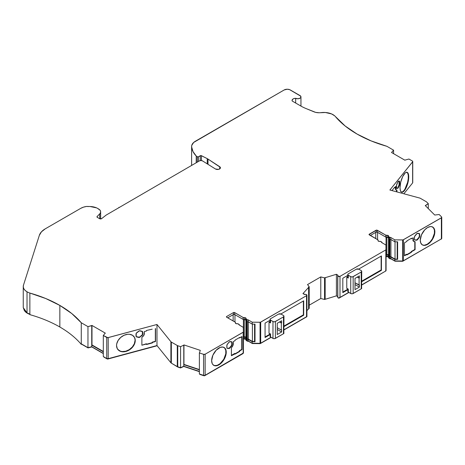 <?xml version="1.0" encoding="UTF-8"?>
<svg xmlns="http://www.w3.org/2000/svg" width="465" height="465" viewBox="0 0 465 465"><rect width="100%" height="100%" fill="white"/><g stroke="black" fill="none" stroke-linecap="round" stroke-linejoin="round"><path stroke-width="0.7" d="M388.949 255.215A1.721 0.994 0 0 0 388.537 254.826L388.537 238.469L388.537 254.826L388.978 255.273M246.334 337.555A1.721 0.994 0 0 0 245.915 337.166L245.915 320.809L245.915 337.166L246.363 337.613M59.84 326.476L59.846 305.418A111.803 64.548 180 0 1 81.27 322.757L81.259 344.338C75.778 337.881 68.64 332.103 59.846 327.005C51.034 321.937 41.042 317.816 29.87 314.654L29.865 314.131L27.028 312.881L27.028 291.811A12.898 7.446 180 0 1 23.25 286.545A12.898 7.446 180 0 1 23.465 285.202L23.273 286.992L23.831 288.759L25.11 290.398L27.028 291.811A12.898 7.446 0 0 0 29.876 293.055L45.744 298.524L59.846 305.418L71.802 313.573L81.27 322.757L87.961 326.622L91.983 325.442L91.983 344.931L103.311 351.464L91.983 344.931L91.983 325.442L105.357 333.161L91.983 325.442L91.733 346.716L87.961 347.686L81.27 343.821A111.803 64.548 0 0 0 81.259 343.809A111.803 64.548 0 0 0 81.259 343.809L81.27 322.757L87.961 326.622L87.961 347.686L81.27 343.821L81.259 344.338C75.778 337.881 68.64 332.103 59.846 327.005L59.84 326.476M117.779 349.401A10.323 7.638 141.1 0 0 128.294 350.215A10.323 7.638 141.1 0 0 135.071 340.287L135.257 340.514A10.323 7.638 -38.9 0 1 128.392 350.488A10.323 7.638 -38.9 0 1 117.872 349.517A10.323 7.638 -38.9 0 1 116.546 345.553L117.261 348.581L119.284 350.773L122.324 351.784L124.074 351.79L127.724 350.808L129.479 349.854L132.513 347.21L134.542 343.931L135.257 340.514L134.542 337.48L132.513 335.294L129.479 334.283L127.724 334.277L124.074 335.259L120.702 337.427L118.122 340.444L116.727 343.856L116.546 345.553A10.323 7.638 -38.9 0 1 123.411 335.579A10.323 7.638 -38.9 0 1 133.932 336.55A10.323 7.638 -38.9 0 1 135.257 340.514L135.071 340.287A10.323 7.638 141.1 0 0 133.839 336.433M401.498 192.155A10.323 3.563 105.1 0 0 406.009 187.11A10.323 3.563 105.1 0 0 408.346 176.752L408.735 176.857A10.323 3.563 -74.9 0 1 406.288 187.459A10.323 3.563 -74.9 0 1 401.69 192.225A10.323 3.563 -74.9 0 1 400.01 187.657L400.342 190.47L401.289 192.033L401.952 192.266L404.376 190.685L406.044 187.976L408.003 182.449L408.654 178.607L408.654 175.317L407.456 172.48L406.044 172.405L405.224 172.939L402.702 176.537L400.749 182.065L400.01 187.657A10.323 3.563 -74.9 0 1 402.458 177.055A10.323 3.563 -74.9 0 1 407.055 172.294A10.323 3.563 -74.9 0 1 408.735 176.857L408.346 176.752A10.323 3.563 105.1 0 0 406.858 172.253M213.638 365.263A10.323 5.958 120 0 0 221.532 362.311A10.323 5.958 120 0 0 225.938 352.028L226.246 352.208A10.323 5.958 -60 0 1 221.741 362.59A10.323 5.958 -60 0 1 213.784 365.356A10.323 5.958 -60 0 1 211.651 360.631L212.203 363.537L212.877 364.607L214.894 365.769L217.521 365.507L220.369 363.863L223.002 361.084L225.688 355.754L226.106 350.645L225.014 348.233L223.002 347.07L220.369 347.332L216.155 350.244L212.877 355.243L211.651 360.631A10.323 5.958 -60 0 1 216.155 350.244A10.323 5.958 -60 0 1 224.107 347.483A10.323 5.958 -60 0 1 226.246 352.208L225.938 352.028A10.323 5.958 120 0 0 223.95 347.396M422.249 244.823A10.323 5.958 120 0 0 430.148 241.87A10.323 5.958 120 0 0 434.554 231.587L434.856 231.762A10.323 5.958 -60 0 1 430.352 242.149A10.323 5.958 -60 0 1 422.4 244.916A10.323 5.958 -60 0 1 420.261 240.19L420.819 243.096L422.4 244.916L424.766 245.375L426.138 245.067L428.986 243.422L432.723 238.958L434.304 235.307L434.717 230.198L433.63 227.792L431.613 226.629L430.352 226.577L427.562 227.548L424.766 229.803L421.493 234.796L420.261 240.19A10.323 5.958 -60 0 1 424.766 229.803A10.323 5.958 -60 0 1 432.723 227.042A10.323 5.958 -60 0 1 434.856 231.762L434.554 231.587A10.323 5.958 120 0 0 432.566 226.955M388.519 256.837A1.29 0.744 0 0 0 388.228 256.581L386.985 256.389L386.985 254.808A1.29 0.744 180 0 1 388.228 255A1.29 0.744 180 0 1 388.606 255.529A1.29 0.744 180 0 1 388.566 255.721L388.228 255L388.228 256.581L388.228 255L386.985 254.808A1.29 0.744 180 0 1 386.066 254.756M245.904 339.177A1.29 0.744 0 0 0 245.613 338.921L244.369 338.729L244.369 337.148A1.29 0.744 180 0 1 245.613 337.34A1.29 0.744 180 0 1 245.991 337.869A1.29 0.744 180 0 1 245.95 338.061L245.613 337.34L245.613 338.921L245.613 337.34L244.369 337.148A1.29 0.744 180 0 1 243.445 337.096M388.519 237.702A1.29 0.744 0 0 0 388.228 237.446L388.228 235.517A1.29 0.744 180 0 1 388.606 236.04A1.29 0.744 180 0 1 388.566 236.232L388.897 236.952L390.815 237.534L394.843 239.859L403.027 239.905L441.616 217.626L441.576 216.923L439.152 214.499L434.728 215.033L425.277 205.582L434.728 215.033L439.152 214.499L441.576 216.923A1.29 0.744 180 0 1 441.75 217.294A1.29 0.744 180 0 1 441.372 217.823L441.372 238.888L402.696 261.284L395.023 261.202L390.92 258.836L389.873 258.761L388.978 257.895M245.904 320.042A1.29 0.744 0 0 0 245.613 319.786L245.613 317.857A1.29 0.744 180 0 1 245.991 318.38A1.29 0.744 180 0 1 245.95 318.577L246.95 319.682L248.2 319.874L252.222 322.199L260.406 322.245L306.54 295.664L306.54 316.735L283.97 329.766L306.54 316.735A1.29 0.744 0 0 0 306.917 316.206A1.29 0.744 0 0 0 306.917 316.165L306.54 316.735L306.54 295.664L306.917 295.141L306.243 294.485L305.156 294.444A1.29 0.744 180 0 1 306.54 294.612A1.29 0.744 180 0 1 306.917 295.141A1.29 0.744 180 0 1 306.54 295.664L260.691 322.135A0.86 0.494 180 0 1 260.069 322.28L260.075 343.623L252.402 343.548L248.298 341.176L247.252 341.101L246.363 340.235M23.25 286.545L23.25 307.615L27.028 312.881L24.383 310.667L23.25 307.539M219.742 166.726A2.906 1.68 180 0 1 220.422 167.801A2.906 1.68 180 0 1 218.626 169.353A2.906 1.68 180 0 1 215.458 168.993A2.906 1.68 180 0 1 215.33 168.911L202.537 160.919L200.996 160.518L199.439 160.884L106.38 214.958A3.871 2.232 0 0 0 106.003 215.214A3.871 2.232 180 0 1 106.38 214.958L199.439 160.884A2.151 1.244 180 0 1 202.537 160.919L215.33 168.911A2.906 1.68 180 0 0 215.458 168.993L218.538 169.376L220.137 168.533L220.276 167.284L208 159.077L219.742 166.726L219.742 168.882L219.742 166.726M197.207 156.711L197.207 162.169L197.207 156.711A0.86 0.494 0 0 0 197.27 156.752A0.86 0.494 180 0 1 197.207 156.711L196.218 155.996L197.207 156.711M197.27 162.134L197.27 156.752L198.206 156.862L201.176 155.601L207.251 158.646A8.603 4.964 180 0 1 208 159.077L208 164.331L208 159.077A8.603 4.964 180 0 0 207.251 158.646L201.455 155.694L201.455 160.553L201.455 155.694A0.86 0.494 180 0 0 200.281 155.717L198.485 156.752A0.86 0.494 180 0 1 197.27 156.752L197.27 162.134M81.625 344.205A112.234 64.798 0 0 0 81.329 343.856L88.059 347.919L81.625 344.205M246.334 340.392A0.86 0.494 0 0 0 246.584 340.711L247.252 341.101A0.86 0.494 0 0 0 248.298 341.176L252.402 343.548L260.075 343.35A0.86 0.494 0 0 0 260.691 343.205L270.996 337.253L260.691 343.205L260.691 322.135L260.691 343.205L260.388 343.554L271.147 337.34L260.075 343.623L260.388 343.315L252.222 343.263L248.2 340.944L246.281 340.363L245.95 339.642A1.29 0.744 0 0 0 245.904 339.834A1.29 0.744 0 0 0 246.281 340.363L246.281 338.782A1.29 0.744 180 0 1 245.904 338.253A1.29 0.744 180 0 1 245.95 338.061L245.904 339.834M278.599 314.078L270.543 318.728L270.037 319.432A1.721 0.994 180 0 1 270.543 318.728L278.599 314.078A1.721 0.994 180 0 1 281.034 314.078L278.599 314.078M270.037 320.251L265.067 323.123L265.067 337.514L270.037 334.649L265.067 337.514L265.067 323.123L270.037 320.251M283.97 326.604L303.686 315.218L303.686 300.826L280.872 313.997L303.686 300.826L303.686 315.218L303.383 314.84L303.383 301L303.383 314.84L303.686 315.218L283.97 326.604M265.067 336.962L270.037 334.091L265.067 336.962M283.97 326.052L303.383 314.84L283.97 326.052M270.037 319.432L270.543 320.135L270.543 322.943L270.543 320.135A1.721 0.994 180 0 1 270.037 319.432L270.037 322.239A1.721 0.994 0 0 0 270.543 322.943L269.02 322.065L269.02 333.3L270.543 334.178L269.02 333.3L269.02 322.065L270.037 321.478L269.02 322.065L270.543 322.943L270.171 321.861M337.84 296.728L337.689 275.018L336.404 274.28L324.558 277.89L320.78 276.913L307.516 284.574L309.202 286.754L302.953 293.595L304.232 294.333A0.86 0.494 180 0 0 305.156 294.444L302.953 293.595L309.202 286.754L307.516 284.574L320.78 276.913L324.558 277.89L336.404 274.28L337.84 275.135L338.055 276.274L339.996 276.35L339.996 297.42L339.008 297.635L339.008 298.158L339.008 297.635A1.29 0.744 0 0 0 339.996 297.42L348.75 292.363L339.996 297.42L339.996 276.35L385.816 249.897L385.816 270.961L361.724 284.871L385.816 270.961A0.86 0.494 0 0 0 386.066 270.613L385.927 245.008L381.899 242.684L380.893 241.579L378.4 241.19L377.731 239.748L369.03 234.517L376.679 230.105L385.741 235.127L388.228 235.517L388.566 236.232A1.29 0.744 180 0 0 388.519 236.429A1.29 0.744 180 0 0 388.897 236.952L389.571 237.342L389.571 239.272L388.897 238.882L388.897 236.952L388.897 238.882L389.571 239.272A1.29 0.744 0 0 0 390.815 239.463L390.815 237.534A1.29 0.744 180 0 1 389.571 237.342L389.571 239.272L390.147 239.463L390.815 239.463L390.815 237.534L394.843 239.859L402.69 239.94L402.69 261.005L394.843 260.923L390.815 258.598L389.571 258.406L388.519 257.494A1.29 0.744 0 0 0 388.897 258.023L388.897 256.442A1.29 0.744 180 0 1 388.519 255.913A1.29 0.744 180 0 1 388.566 255.721L388.519 257.494A1.29 0.744 0 0 1 388.566 257.302M356.353 269.189L348.297 273.839L347.791 274.542A1.721 0.994 180 0 1 348.297 273.839L356.353 269.189A1.721 0.994 180 0 1 358.782 269.189L356.353 269.189M347.791 275.361L342.821 278.227L342.821 292.625L347.791 289.753L342.821 292.625L342.821 278.227L347.791 275.361M361.724 281.714L381.44 270.328L381.44 255.936L358.625 269.107L381.44 255.936L381.44 270.328L381.137 269.95L381.137 256.11L381.137 269.95L381.44 270.328L361.724 281.714M342.821 292.072L347.791 289.201L342.821 292.072M361.724 281.162L381.137 269.95L361.724 281.162M347.791 274.542L348.297 275.245L348.297 278.053L348.297 275.245A1.721 0.994 180 0 1 347.791 274.542L347.791 277.349A1.721 0.994 0 0 0 348.297 278.053L346.774 277.175L346.774 288.41L348.297 289.288L346.774 288.41L346.774 277.175L347.791 276.588L346.774 277.175L348.297 278.053L347.925 276.971M97.342 217.382L99.667 218.724L97.342 217.382A1.29 0.744 180 0 1 96.964 216.853A1.29 0.744 180 0 1 97.133 216.481L97.133 217.225L97.133 216.481L99.696 213.917L99.696 218.742L99.696 213.917L97.133 216.481L97.342 217.382M101.614 218.637A1.29 0.744 180 0 1 99.667 218.724L101.614 218.637L106.003 215.214L101.614 218.637M391.542 152.497L404.91 160.216L391.542 152.497L393.582 150.172L386.886 146.306L371.122 140.901L357.097 134.077L345.193 126.021L334.661 115.82L331.603 113.942L325.424 112.507L319.17 112.768L315.63 112.367L306.208 108.63A43.001 24.825 180 0 1 300.721 105.956L292.218 101.045L292.067 100.562L292.758 99.184L294.031 98.557L295.659 98.318L297.943 98.749L300.105 98.15L300.75 97.545L300.692 96.162L289.625 89.646L287.236 89.228L284.196 89.954L193.684 142.447L191.76 145.347L191.627 146.911L193.022 151.607L196.218 155.996A36.165 20.879 180 0 1 191.627 146.911A12.898 7.446 180 0 1 191.609 146.498A12.898 7.446 180 0 1 195.387 141.232L284.196 89.954A4.301 2.482 180 0 1 290.282 89.954L300.012 95.575A3.226 1.86 180 0 1 300.954 96.889A3.226 1.86 180 0 1 299.094 98.58A3.226 1.86 180 0 1 295.659 98.318L295.659 103.032L295.659 98.318A3.656 2.11 180 0 0 292.055 100.428L292.055 100.428A3.656 2.11 180 0 0 292.218 101.045L300.721 105.956A43.001 24.825 180 0 0 306.208 108.63L314.049 111.85A8.603 4.964 180 0 0 320.966 112.64A12.898 7.446 180 0 1 335.718 116.959A111.803 64.548 180 0 0 386.886 146.306L393.582 150.172L393.582 153.671L393.582 150.172L391.542 152.497M403.01 260.975L441.07 239.062L403.01 260.975M388.566 237.778L386.985 237.255L386.985 235.325A1.29 0.744 180 0 1 388.228 235.517L388.228 237.446A1.29 0.744 0 0 0 386.985 237.255L385.741 237.063L377.284 232.18L385.741 237.063L385.741 235.127L385.741 237.063A1.29 0.744 0 0 0 386.985 237.255L386.985 235.325A1.29 0.744 180 0 1 385.741 235.127L377.284 230.251L377.284 232.18L377.284 230.251A0.86 0.494 180 0 0 376.069 230.251L376.069 232.18L376.069 230.251L369.28 234.168L369.28 234.871A0.86 0.494 180 0 1 369.03 234.517A0.86 0.494 180 0 1 369.28 234.168L369.28 234.871L377.731 239.748A1.29 0.744 180 0 1 378.109 240.277A1.29 0.744 180 0 1 378.068 240.469A1.29 0.744 180 0 0 378.022 240.667A1.29 0.744 180 0 0 379.649 241.381A1.29 0.744 180 0 1 380.893 241.579L381.567 241.963A1.29 0.744 180 0 1 381.945 242.492A1.29 0.744 180 0 1 381.899 242.684L385.927 245.008L386.066 249.536A0.86 0.494 180 0 1 386.066 249.548L386.066 270.613A0.86 0.494 0 0 0 386.066 270.601L386.066 249.554A0.86 0.494 180 0 1 385.816 249.897L339.996 276.35A1.29 0.744 180 0 1 338.59 276.512A1.29 0.744 180 0 1 337.793 275.826L337.793 297.42A1.29 0.744 0 0 0 339.008 298.158L348.901 292.45L339.008 298.158L337.997 297.821L337.881 297.147M361.724 285.051L385.508 271.142L361.724 285.051M283.97 329.941L306.917 316.688L306.917 316.247L306.917 316.688L283.97 329.941M243.445 352.941L243.445 331.894A0.86 0.494 180 0 1 243.195 332.237L243.195 353.301L205.135 375.278L205.135 354.214A1.29 0.744 180 0 1 203.577 354.33L203.577 375.395L199.375 373.994L199.375 352.929L203.577 354.33L203.577 375.395A1.29 0.744 0 0 0 205.135 375.278L205.135 354.214L243.195 332.237L243.195 353.301A0.86 0.494 0 0 0 243.445 352.952A0.86 0.494 0 0 0 243.445 352.941L205.135 375.278L203.972 375.482L199.375 373.994L199.375 352.929L200.31 350.377L183.937 344.92L200.31 350.377L199.375 352.929L203.577 354.33L205.135 354.214L243.387 332.074L243.305 327.348L239.277 325.023L238.272 323.919L235.784 323.53L235.319 322.245L226.658 317.211L226.658 316.508L233.447 312.59L234.389 312.48L243.119 317.467L245.613 317.857L245.95 318.577A1.29 0.744 180 0 0 245.904 318.769A1.29 0.744 180 0 0 246.281 319.292L246.95 319.682L246.95 321.611L246.281 321.228L246.281 319.292L246.281 321.228L246.95 321.611A1.29 0.744 0 0 0 248.2 321.803L248.2 319.874A1.29 0.744 180 0 1 246.95 319.682L246.95 321.611L247.531 321.803L248.2 321.803L248.2 319.874L252.222 322.199L260.069 322.28L260.069 343.35L252.222 343.263L252.222 341.688L255.012 341.717L255.012 324.157L252.222 324.128L252.222 322.199L252.222 324.128L248.2 321.803L252.222 324.128L255.012 324.157L255.012 341.717L254.57 341.461L254.57 324.151L254.57 341.461L255.012 341.717L252.222 341.688L252.222 343.263L248.2 340.944L248.2 339.363A1.29 0.744 180 0 1 246.95 339.171L246.95 340.746L246.281 340.363L246.281 338.782L246.95 339.171L246.95 340.746A1.29 0.744 0 0 0 248.2 340.944L248.2 339.363L252.222 341.688L248.2 339.363L246.95 339.171L245.904 338.253M183.937 364.403L199.375 369.838L183.78 364.641L183.78 366.222L180.577 367.722L180.577 346.658L180.577 367.722L177.74 366.78L177.74 345.71L180.577 346.658L183.78 345.152L183.78 366.222L199.375 371.419L183.78 366.222L180.577 367.722L177.74 366.78A2.151 1.244 180 0 1 177.293 366.583L171.329 363.136L171.329 342.071L177.293 345.512L177.293 366.583L171.329 363.136A2.151 1.244 180 0 1 170.899 362.781L156.978 345.547L108.2 358.684L106.741 358.532L103.311 356.556L103.311 335.486L105.142 333.207L103.311 335.486L107.822 337.677L156.978 324.483L170.899 341.717A2.151 1.244 0 0 0 171.329 342.071L177.293 345.512A2.151 1.244 0 0 0 177.74 345.71L180.577 346.658L183.78 345.152L183.78 364.641L199.375 369.553L183.942 364.409L183.937 345.007M96.61 207.884A7.115 4.104 180 0 1 97.354 208.262L98.568 208.959A7.115 4.104 180 0 1 100.649 211.866A7.115 4.104 180 0 1 99.696 213.917L100.516 212.668L100.591 211.331L99.917 210.046L97.354 208.262A7.115 4.104 0 0 0 96.61 207.884L90.082 206.512L86.659 206.437L83.479 207.146L80.759 208.332L45.285 228.815L41.455 231.82L39.339 235.348L23.465 285.202L39.339 235.348A21.5 12.415 180 0 1 45.285 228.815L80.759 208.332A12.299 7.103 180 0 1 86.659 206.437A1.29 0.744 180 0 1 87.74 206.576A11.869 6.853 180 0 1 96.61 207.884M412.728 182.478L412.629 161.855L389.879 190.016L419.732 198.055A2.151 1.244 180 0 1 420.343 198.305L426.306 201.746A2.151 1.244 180 0 1 426.649 202.002L428.288 203.641L428.288 208.593L428.288 203.641L425.684 205.495L425.684 205.989L425.684 205.495L425.277 205.582L428.288 203.641L426.649 202.002A2.151 1.244 0 0 0 426.306 201.746L420.343 198.305A2.151 1.244 0 0 0 419.732 198.055L389.879 190.016L412.74 161.64L412.374 161.012L408.944 159.036L404.992 160.094L408.944 159.036L412.374 161.012A1.29 0.744 180 0 1 412.751 161.541A1.29 0.744 180 0 1 412.629 161.855L412.629 182.919L403.858 193.783L412.629 182.919A1.29 0.744 0 0 0 412.751 182.606L412.751 161.541M441.302 238.789L441.07 239.237A0.86 0.494 0 0 0 441.32 238.917M388.537 256.936L386.043 256.546M337.793 296.687A0.86 0.494 0 0 0 337.689 296.612L336.404 295.874L324.558 299.483L320.78 298.507L309.202 305.191L320.78 298.507L324.558 299.483L336.404 295.874L337.689 296.612L337.689 275.018A0.86 0.494 180 0 1 337.939 275.373A0.86 0.494 180 0 1 337.881 275.553A1.29 0.744 180 0 0 337.793 275.826M309.202 308.347L306.917 310.632L309.202 308.347L309.202 286.754L309.202 308.347M245.915 339.27L243.422 338.886M232.064 342.275L231.494 341.734L229.152 341.996L226.996 344.844L226.874 347.867L227.193 348.314L228.861 348.518L230.076 347.82L231.936 345.286L232.058 342.257M243.015 352.952L242.893 353.656L204.833 375.627L203.792 375.708L199.845 374.395L203.792 375.708A0.86 0.494 0 0 0 204.833 375.627L243.015 353.406M199.375 371.657L183.739 366.449L180.536 367.949L177.857 367.059A0.86 0.494 180 0 1 177.677 366.978L171.126 363.002L177.677 366.978A0.86 0.494 0 0 0 177.857 367.059L180.536 367.949L183.739 366.449L199.375 371.657M157.147 345.757L108.014 358.986L107.043 358.887L103.823 357.027L107.043 358.887A0.86 0.494 0 0 0 108.014 358.986L157.147 345.757M103.311 353.574L91.826 346.942L88.059 347.919L91.826 346.942L103.311 353.574M30.074 314.433L27.028 313.055L24.866 311.207M388.955 258.052A0.86 0.494 0 0 0 389.205 258.371L389.873 258.761A0.86 0.494 0 0 0 390.92 258.836L395.023 261.202L402.696 261.005L394.843 260.923L394.843 259.342L397.627 259.371L397.627 241.817L394.843 241.788L394.843 239.859L394.843 241.788L390.815 239.463L394.843 241.788L397.627 241.817L397.627 259.371L397.191 259.121L397.191 241.812L397.191 259.121L397.627 259.371L394.843 259.342L394.843 260.923L390.815 258.598L390.815 257.023A1.29 0.744 180 0 1 389.571 256.825L389.571 258.406L388.897 258.023L388.897 256.442L389.571 256.825L389.571 258.406A1.29 0.744 0 0 0 390.815 258.598L390.815 257.023L394.843 259.342L390.815 257.023L389.571 256.825L388.519 255.913M386.066 256.558A0.86 0.494 0 0 0 386.874 256.674L386.874 256.674A1.721 0.994 0 0 1 388.519 256.924M336.404 274.28L336.404 295.874L336.404 274.28M325.157 277.547L325.157 299.14L325.157 277.547M324.558 277.89L324.558 299.483L324.558 277.89M320.78 276.913L320.78 298.507L320.78 276.913M308.609 287.097L308.609 308.69L308.609 287.097M243.445 338.898A0.86 0.494 0 0 0 244.253 339.014L244.253 339.014A1.721 0.994 0 0 1 245.904 339.264M24.936 311.3A12.474 7.202 0 0 0 29.865 314.363M413.902 241.509L412.967 240.44L413.187 237.778L411.444 238.783L411.444 238.26L406.881 240.893L406.881 241.416L404.451 242.823L404.451 255.814L406.881 254.413L406.881 254.936L411.444 252.303L411.444 251.774L415.094 249.67L411.141 251.6L415.094 249.67L415.094 241.73L413.513 241.155L413.187 237.778L411.444 238.783L411.444 238.26L406.881 240.893L406.881 241.416L404.451 242.823L404.451 255.814L406.881 254.413L406.579 254.233L404.451 255.465L406.579 254.233L406.881 254.936L411.444 252.303L411.141 251.6L411.444 252.303L411.141 251.6L414.792 249.496L414.792 241.701L414.792 249.496L415.094 249.67L415.094 241.73L414.408 241.666A3.441 1.988 -60 0 1 413.902 241.509A3.441 1.988 -60 0 1 413.187 239.934L412.885 239.76A3.441 1.988 120 0 0 413.6 241.335A3.441 1.988 120 0 0 413.757 241.411M239.318 337.811L242.056 336.584L239.626 337.985L239.626 337.462L235.063 340.095L235.063 340.618L233.32 341.624L232.994 345.379L231.413 347.774L231.413 355.719L239.626 351.505L239.626 350.976L242.056 349.575L239.318 350.802L242.056 349.575L242.056 336.584L242.056 349.575L241.754 349.395L241.754 336.759L241.754 349.395L239.318 350.802L239.626 351.505L239.318 350.802L239.626 351.505L235.063 354.138L234.761 353.435L231.413 355.365L235.063 353.609L231.413 355.719L231.413 347.774L232.099 346.919A3.441 1.988 -60 0 0 233.32 343.786L233.32 341.624L235.063 340.618L235.063 340.095L239.626 337.462L239.626 337.985L239.318 337.811M152.218 329.179L146.556 330.446L146.556 330.975L144.319 331.58L143.9 335.253L141.877 337.282L141.877 345.228L146.556 343.966L146.556 344.495L152.404 342.92L152.404 342.391L155.519 341.554L152.218 342.17L155.519 341.554L155.519 328.563L155.519 341.554L155.339 328.61L155.339 341.327L152.218 342.17L152.404 342.92L152.218 342.17L152.404 342.92L146.556 344.495L146.376 343.74L141.877 345.228L141.877 337.282L142.761 336.59A3.441 2.546 -38.9 0 0 144.319 333.736L144.319 331.58L146.556 330.975L146.556 330.446L152.218 329.179M441.576 237.987L441.372 238.888L403.312 260.859L403.312 239.795L441.372 217.823L441.372 238.888A1.29 0.744 0 0 0 441.75 238.359L441.75 217.294M388.566 256.918L388.228 256.581A1.29 0.744 0 0 0 386.985 256.389L386.008 256.314M245.95 339.258L245.613 338.921A1.29 0.744 0 0 0 244.369 338.729L243.387 338.654M103.311 353.4L91.733 346.716L87.961 347.686L87.961 326.622L91.733 325.645L91.733 346.716L103.311 353.4M29.865 314.654L29.865 293.06A111.803 64.548 180 0 1 59.846 305.418L59.846 327.011M118.715 207.838L119.017 207.309L118.715 207.838M399.296 185.425L399.662 183.756L399.296 181.1L397.895 181.745L396.535 185.372L396.535 187.988L396.877 188.418L398.087 188.058L399.296 185.425L398.906 185.32A1.721 0.593 105.1 0 0 399.272 183.652L399.272 181.763L399.662 181.867L399.662 183.756L399.272 183.652L399.662 183.756A1.721 0.593 -74.9 0 1 399.296 185.425L398.447 187.418A1.721 0.593 -74.9 0 1 397.72 188.319L397.331 188.215A1.721 0.593 105.1 0 0 398.057 187.314L398.447 187.418L398.057 187.314L398.906 185.32L399.296 185.425M392.018 190.534L394.744 187.163L392.018 190.534M396.343 190.075A3.441 1.186 -74.9 0 0 396.511 190.086L396.924 190.034L396.924 191.917L396.924 190.034L396.209 190.011L395.831 189.22L395.785 186.395L394.744 187.686L394.744 187.163L394.744 187.686L394.39 187.593L394.744 187.686L395.785 186.395L395.785 188.552L395.395 188.447A3.441 1.186 105.1 0 0 395.953 189.97L396.343 190.075A3.441 1.186 -74.9 0 1 395.785 188.552L395.395 188.447L395.395 186.878L395.442 189.116L396.122 189.982M419.064 237.76L419.633 236.58L419.511 233.697L417.041 233.477L414.571 236.551L414.408 239.237L414.763 240.021L417.041 240.062L419.064 237.76L418.762 237.586A1.721 0.994 120 0 0 419.366 236.017L419.366 234.128L419.674 234.302L419.674 236.197L419.366 236.017L419.674 236.197A1.721 0.994 -60 0 1 419.064 237.76L417.646 239.522A1.721 0.994 -60 0 1 416.431 240.225L416.129 240.05A1.721 0.994 120 0 0 417.343 239.347L417.646 239.522L417.343 239.347L418.762 237.586L419.064 237.76M103.311 335.486L103.311 356.556L106.741 358.532A1.29 0.744 0 0 0 108.2 358.684L108.2 337.613A1.29 0.744 180 0 1 106.741 337.468L106.741 358.532L106.741 337.468L103.311 335.486M156.978 324.483L156.978 345.547L108.2 358.684L108.2 337.613L156.978 324.483L170.899 341.717L170.899 362.781L156.978 345.547L156.978 324.483M136.152 336.515A1.721 1.273 141.1 0 0 136.611 336.753L138.425 337.212A1.721 1.273 141.1 0 0 139.982 336.794L140.163 337.015A1.721 1.273 -38.9 0 1 138.605 337.433L136.791 336.98A1.721 1.273 -38.9 0 1 136.233 336.637A1.721 1.273 -38.9 0 1 136.013 335.974L136.013 334.085A1.721 1.273 -38.9 0 1 136.791 332.655L138.605 331.225A1.721 1.273 -38.9 0 1 140.163 330.807L141.982 331.26A1.721 1.273 -38.9 0 1 142.54 331.603A1.721 1.273 -38.9 0 1 142.761 332.266L142.761 334.155A1.721 1.273 -38.9 0 1 141.982 335.585L142.709 334.533L142.552 331.621L139.384 330.824L136.222 333.324L136.222 336.619L139.384 337.416L141.802 335.358A1.721 1.273 141.1 0 0 142.581 333.928L142.581 332.039A1.721 1.273 141.1 0 0 142.441 331.499M245.95 320.118L244.369 319.595L244.369 317.665A1.29 0.744 180 0 1 245.613 317.857L245.613 319.786A1.29 0.744 0 0 0 244.369 319.595L243.119 319.403L234.668 314.52L243.119 319.403L243.119 317.467L243.119 319.403A1.29 0.744 0 0 0 244.369 319.595L244.369 317.665A1.29 0.744 180 0 1 243.119 317.467L234.668 312.59L234.668 314.52L234.668 312.59A0.86 0.494 180 0 0 233.447 312.59L233.447 314.52L233.447 312.59L226.658 316.508L226.658 317.211A0.86 0.494 180 0 1 226.409 316.863A0.86 0.494 180 0 1 226.658 316.508L226.658 317.211L235.116 322.094A1.29 0.744 180 0 1 235.493 322.617A1.29 0.744 180 0 1 235.447 322.809A1.29 0.744 180 0 0 235.406 323.006L235.406 323.006A1.29 0.744 180 0 0 237.028 323.721A1.29 0.744 180 0 1 238.272 323.919L238.946 324.303A1.29 0.744 180 0 1 239.324 324.832A1.29 0.744 180 0 1 239.277 325.023L243.305 327.348L243.445 331.876A0.86 0.494 180 0 1 243.445 331.888L243.445 352.952M403.312 260.859L403.312 239.795A0.86 0.494 180 0 1 402.69 239.94L402.69 261.005A0.86 0.494 0 0 0 403.312 260.859M391.896 152.7L391.896 152.346L391.896 152.7M191.627 165.389L191.627 146.911L191.627 165.389M196.218 162.738L196.218 155.996L196.218 162.738M198.485 161.431L198.485 156.752L198.485 161.431M200.281 160.582L200.281 155.717L200.281 160.582M207.251 163.866L207.251 158.646L207.251 163.866M29.865 314.131L29.865 293.06A12.898 7.446 180 0 1 27.028 291.811L27.028 312.881L29.876 314.125M235.447 322.809L235.447 323.198L235.447 322.809M233.447 314.52L227.722 317.827L233.447 314.52L234.668 314.52A0.86 0.494 0 0 0 233.447 314.52M245.904 320.699L245.95 320.507A1.29 0.744 0 0 0 245.904 320.699A1.29 0.744 0 0 0 246.281 321.228L245.904 320.699L245.904 318.769M378.068 240.469L378.068 240.858L378.068 240.469M376.069 232.18L370.343 235.488L376.069 232.18L377.284 232.18A0.86 0.494 0 0 0 376.069 232.18M388.519 238.359L388.566 238.167A1.29 0.744 0 0 0 388.519 238.359A1.29 0.744 0 0 0 388.897 238.882L388.519 238.359L388.519 236.429M227.054 348.204A1.721 0.994 120 0 0 227.141 348.215L228.553 348.343A1.721 0.994 120 0 0 229.774 347.64L230.076 347.82A1.721 0.994 -60 0 1 228.861 348.518L227.443 348.395A1.721 0.994 -60 0 1 227.193 348.314A1.721 0.994 -60 0 1 226.833 347.529L226.833 345.64A1.721 0.994 -60 0 1 227.443 344.071L228.861 342.31A1.721 0.994 -60 0 1 230.076 341.606L231.494 341.734A1.721 0.994 -60 0 1 231.744 341.81A1.721 0.994 -60 0 1 232.099 342.6L231.797 342.42A1.721 0.994 120 0 0 231.582 341.746M411.444 238.783L411.141 238.435L411.444 238.783M243.445 338.671A1.29 0.744 0 0 0 244.369 338.729L244.369 337.148L243.387 337.073M386.066 256.331A1.29 0.744 0 0 0 386.985 256.389L386.985 254.808L386.008 254.733M103.311 351.819L91.733 345.135L103.311 351.819M243.422 336.782L245.915 337.166A1.721 0.994 0 0 0 244.253 336.91L244.253 319.606L244.253 336.91A0.86 0.494 0 0 1 243.445 336.794M246.334 338.253A0.86 0.494 0 0 1 246.363 338.125L247.252 338.991L248.298 339.072L252.402 341.438L254.57 341.461L252.402 341.438L252.402 324.134L252.402 341.438L248.298 339.072L248.298 321.867L248.298 339.072A0.86 0.494 0 0 1 247.252 338.991L247.252 321.745L247.252 338.991L246.584 338.607L246.584 321.402L246.584 338.607A0.86 0.494 0 0 1 246.334 338.253L246.334 320.699M386.043 254.442L388.537 254.826A1.721 0.994 0 0 0 386.874 254.57L386.874 237.266L386.874 254.57A0.86 0.494 0 0 1 386.066 254.454M388.949 255.913A0.86 0.494 0 0 1 388.978 255.785L389.873 256.651L390.92 256.727L395.023 259.098L397.191 259.121L395.023 259.098L395.023 241.788L395.023 259.098L390.92 256.727L390.92 239.522L390.92 256.727A0.86 0.494 0 0 1 389.873 256.651L389.873 239.399L389.873 256.651L389.205 256.267L389.205 239.062L389.205 256.267A0.86 0.494 0 0 1 388.949 255.913L388.949 238.359M396.535 191.813L396.535 190.086L396.535 191.813M414.623 239.911A1.721 0.994 120 0 0 414.71 239.923L416.431 240.225L414.71 239.923L416.733 239.888L418.762 237.586L419.325 236.406L419.366 234.128A1.721 0.994 120 0 0 419.151 233.453M414.71 239.923L415.013 240.097A1.721 0.994 -60 0 1 414.763 240.021A1.721 0.994 -60 0 1 414.408 239.237L414.408 237.348A1.721 0.994 -60 0 1 415.013 235.778L416.431 234.017A1.721 0.994 -60 0 1 417.646 233.314L419.064 233.442A1.721 0.994 -60 0 1 419.314 233.517A1.721 0.994 -60 0 1 419.674 234.302L419.203 233.523M399.057 181.036L399.057 184.907L397.697 187.947L396.645 188.296L397.72 188.319L396.877 188.418A1.721 0.593 -74.9 0 1 396.79 188.418A1.721 0.593 -74.9 0 1 396.511 187.657L396.511 185.768A1.721 0.593 -74.9 0 1 396.877 184.099L397.72 182.106A1.721 0.593 -74.9 0 1 398.447 181.205L399.296 181.1A1.721 0.593 -74.9 0 1 399.377 181.106A1.721 0.593 -74.9 0 1 399.662 181.867L399.272 181.763A1.721 0.593 105.1 0 0 399.139 181.123M227.141 348.215L229.164 348.18L231.186 345.879L231.494 346.053L230.076 347.82L229.774 347.64L231.442 345.512L231.797 344.309L232.099 344.489A1.721 0.994 -60 0 1 231.494 346.053L231.186 345.879A1.721 0.994 120 0 0 231.797 344.309L231.797 342.42L232.099 342.6L232.099 344.489L231.797 344.309L231.634 341.816M136.233 336.637L139.204 337.189L141.982 335.585L139.982 336.794L142.371 334.69L142.371 331.394M406.881 254.588L411.141 252.129L406.881 254.588M235.063 353.784L239.318 351.331L235.063 353.784M146.556 344.222L152.218 342.693L146.556 344.222M177.293 345.512L177.293 366.583A2.151 1.244 0 0 0 177.74 366.78L177.74 345.71A2.151 1.244 180 0 1 177.293 345.512M170.899 341.717L170.899 362.781A2.151 1.244 0 0 0 171.329 363.136L171.329 342.071A2.151 1.244 180 0 1 170.899 341.717M117.941 349.581L120.522 351.215L122.138 351.557L125.719 351.232L129.299 349.628L132.333 346.983L134.362 343.705L135.071 340.287L134.891 338.694M214.586 365.589L217.219 365.333L220.067 363.688L223.805 359.224L225.798 353.755L225.798 350.465L224.711 348.058M233.145 320.955L233.145 314.695L233.145 320.955M234.97 314.695L234.97 322.007L234.97 314.695M243.422 331.132L243.422 319.531L243.422 331.132M375.767 238.615L375.767 232.355L375.767 238.615M377.592 232.355L377.592 239.667L377.592 232.355M386.043 248.833L386.043 237.191L386.043 248.833M423.202 245.148L424.464 245.2L427.254 244.23L430.049 241.974L432.415 238.783L434.415 233.314L434.415 230.024L433.322 227.618M401.562 192.161L403.132 191.47L404.835 189.365L407.613 182.344L408.264 178.502L408.264 175.212L407.613 172.98L406.41 172.149M359.393 275.861L359.393 277.965L357.568 276.913L359.393 277.965L359.393 275.861L355.004 278.396L355.004 289.631L359.393 287.097L359.393 284.987L359.09 285.161L359.09 278.14L359.393 277.965L357.265 277.088L359.09 278.14L359.09 285.161L355.004 282.807L359.393 284.987L359.393 287.097L355.004 284.563L359.393 287.097L355.004 289.631L355.004 278.396L359.393 275.861M347.925 291.014L347.791 288.585A1.721 0.994 180 0 0 348.297 289.288L348.297 292.096L347.791 291.398A1.721 0.994 0 0 0 348.297 292.096L351.284 293.717L352.604 293.717L361.218 288.852A1.721 0.994 0 0 0 361.724 288.149L361.218 288.852L361.218 271.996L361.724 271.293L361.218 270.595A1.721 0.994 180 0 1 361.724 271.293A1.721 0.994 180 0 1 361.218 271.996L352.604 276.867L351.284 276.867L348.297 275.245L350.726 276.652L350.726 293.502A1.721 0.994 0 0 0 353.162 293.502L353.162 276.652L361.218 271.996L361.218 288.852L353.162 293.502L353.162 276.652A1.721 0.994 180 0 1 350.726 276.652L350.726 293.502L348.297 292.096L348.297 289.288L347.925 288.968M361.218 270.595L358.782 269.189L361.218 270.595M361.59 287.771L361.724 271.293M281.639 320.751L281.639 322.855L279.814 321.803L281.639 322.855L281.639 320.751L277.25 323.285L277.25 334.521L281.639 331.987L281.639 329.877L281.337 330.057L281.337 323.03L281.639 322.855L279.512 321.978L281.337 323.03L281.337 330.057L277.25 327.697L281.337 330.057L281.639 329.877L281.639 331.987L277.25 329.452L281.639 331.987L277.25 334.521L277.25 323.285L281.639 320.751M270.171 335.904L270.037 333.475A1.721 0.994 180 0 0 270.543 334.178L270.543 336.991L270.037 336.288A1.721 0.994 0 0 0 270.543 336.991L273.53 338.607L274.85 338.607L283.464 333.742A1.721 0.994 0 0 0 283.97 333.039L283.464 333.742L283.464 316.886L283.97 316.183L283.464 315.485A1.721 0.994 180 0 1 283.97 316.183A1.721 0.994 180 0 1 283.464 316.886L274.85 321.757L273.53 321.757L270.543 320.135L272.972 321.542L272.972 338.392A1.721 0.994 0 0 0 275.408 338.392L275.408 321.542L283.464 316.886L283.464 333.742L275.408 338.392L275.408 321.542A1.721 0.994 180 0 1 272.972 321.542L272.972 338.392L270.543 336.991L270.543 334.178L270.171 333.858M283.464 315.485L281.034 314.078L283.464 315.485M283.836 332.661L283.97 316.183M401.301 192.121L401.69 192.225M213.482 365.182L213.784 365.356M422.098 244.741L422.4 244.916M100.649 211.866L100.649 218.939M385.636 271.142L385.636 270.613M306.917 316.206L306.917 295.141M300.954 106.09L300.954 96.889M191.609 165.401L191.609 146.527M183.942 364.45L183.942 344.96M378.109 240.934L378.109 240.277M406.666 172.19L407.055 172.294M396.401 188.313L396.79 188.418M226.885 348.14L227.193 348.314M231.442 341.636L231.744 341.81"/></g></svg>
